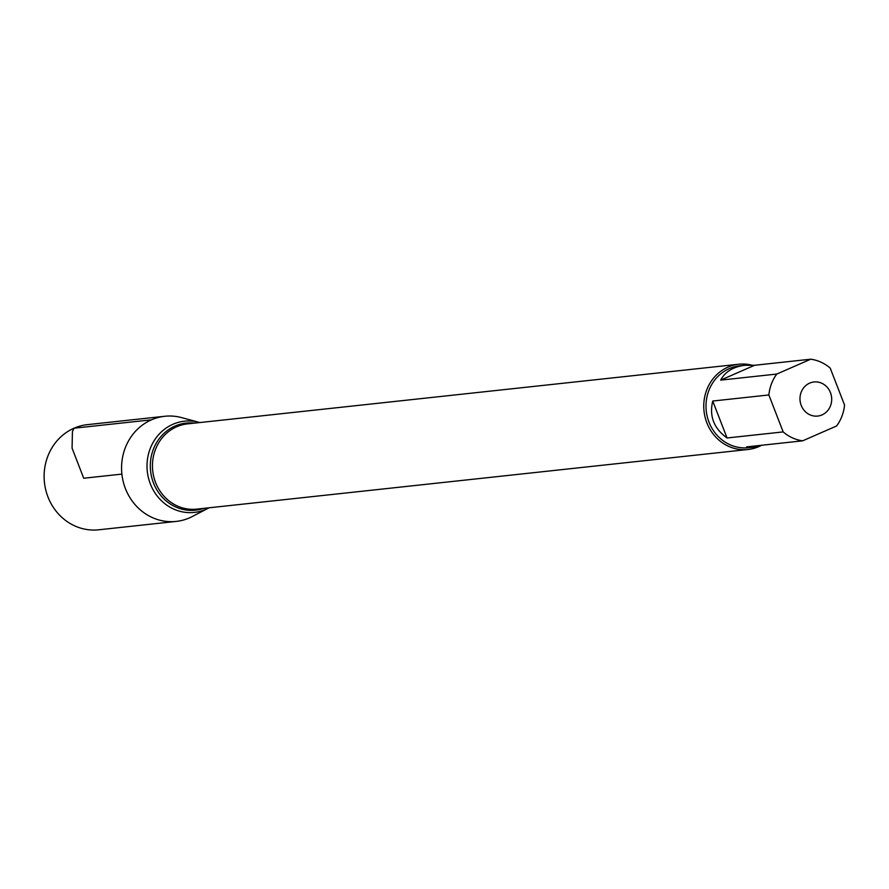 <?xml version="1.0" encoding="UTF-8"?>
<svg xmlns="http://www.w3.org/2000/svg" width="889" height="889" viewBox="0 0 889 889"><rect width="100%" height="100%" fill="white"/><g stroke="black" fill="none" stroke-linecap="round" stroke-linejoin="round"><path stroke-width="1.33" d="M817.513 382.014A17.147 15.846 83.8 0 0 800.144 401.239A17.147 15.846 83.8 0 0 822.003 414.919A17.147 15.846 83.8 0 0 831.526 396.805A17.147 15.846 83.8 0 0 817.513 382.014M810.724 359.2L776.775 374.058A41.161 38.027 83.8 0 0 768.852 394.96L783.176 431.91A41.161 38.027 83.8 0 0 802.667 440.822L836.627 425.964A41.161 38.027 83.8 0 0 844.55 405.051L830.215 368.113A41.161 38.027 83.8 0 0 810.724 359.2L754.617 365.268L744.815 365.301C733.292 366.735 725.246 371.68 720.657 380.125L776.775 374.058M802.667 440.822L746.56 446.9L753.672 447.145L748.482 447.712A41.161 38.027 -96.2 0 1 707.255 416.608A41.161 38.027 -96.2 0 1 729.258 368.635A41.161 38.027 -96.2 0 1 739.626 365.868L744.815 365.301M753.672 447.145L761.317 445.3M768.852 394.96L712.734 401.039C709.122 416.174 713.889 428.487 727.058 437.977L783.176 431.91M761.551 445.278A42.872 39.616 -96.2 0 1 748.016 449.49A42.872 39.616 -96.2 0 1 705.066 417.085A42.872 39.616 -96.2 0 1 727.991 367.113A42.872 39.616 -96.2 0 1 738.792 364.234A42.872 39.616 -96.2 0 1 751.472 365.068M172.933 424.275A45.872 42.383 -96.2 0 1 199.814 422.553A45.872 42.383 83.8 0 0 199.08 422.342A45.872 42.383 83.8 0 0 172.933 424.275A45.872 42.383 83.8 0 0 150.341 483.905A45.872 42.383 83.8 0 0 205.926 509.33A45.872 42.383 83.8 0 0 208.37 508.152A45.872 42.383 83.8 0 0 209.037 507.808A45.872 42.383 -96.2 0 1 151.041 485.605A45.872 42.383 -96.2 0 1 172.933 424.275M720.657 380.125L754.617 365.268M727.058 437.977L712.734 401.039M199.08 422.342L181.6 417.608A52.884 48.862 83.8 0 0 164.776 416.274A52.884 48.862 83.8 0 0 151.452 419.83A52.884 48.862 83.8 0 0 123.182 481.46A52.884 48.862 83.8 0 0 176.155 521.421A52.884 48.862 83.8 0 0 189.479 517.876A52.884 48.862 83.8 0 0 192.302 516.52L208.37 508.152M164.776 416.274L87.333 424.653A52.884 48.862 83.8 0 0 44.45 482.483A52.884 48.862 83.8 0 0 98.712 529.8L176.155 521.421M121.893 474.104L83.722 478.238L72.076 448.189L72.431 431.543L74.009 428.209L151.452 419.83M738.792 364.234L187.49 423.886A42.872 39.616 83.8 0 0 176.689 426.764A42.872 39.616 83.8 0 0 153.764 476.737A42.872 39.616 83.8 0 0 196.725 509.13L748.016 449.49M203.614 508.386A43.794 40.461 -96.2 0 1 152.908 481.394A43.794 40.461 -96.2 0 1 175.055 426.053A43.794 40.461 -96.2 0 1 194.391 423.131"/></g></svg>
